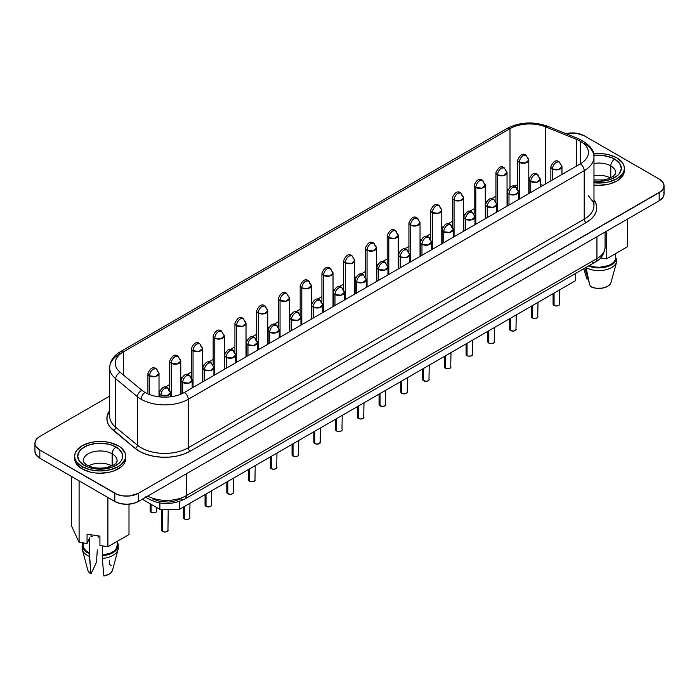<?xml version="1.0" encoding="UTF-8"?>
<svg xmlns="http://www.w3.org/2000/svg" width="699" height="699" viewBox="0 0 699 699"><rect width="100%" height="100%" fill="white"/><g stroke="black" fill="none" stroke-linecap="round" stroke-linejoin="round"><path stroke-width="1.05" d="M111.814 465.875A16.933 9.777 0 0 0 88.546 465.875A16.933 9.777 180 0 1 111.814 465.875M83.391 459.426A16.933 9.777 180 0 1 94.767 451.475A16.933 9.777 180 0 1 112.155 453.826A16.933 9.777 180 0 1 117.109 460.737C115.947 461.786 118.926 464.407 105.208 467.788C97.93 468.671 91.884 467.78 87.052 465.115C84.02 462.878 82.753 461.419 83.242 460.737A16.933 9.777 180 0 1 93.692 451.703A16.933 9.777 180 0 1 112.155 453.826L112.155 465.717L112.155 453.826A5.557 3.207 -60 0 1 116.078 447.028A22.49 12.984 0 0 0 84.273 447.028A22.49 12.984 0 0 0 84.273 465.385A5.557 3.207 -60 0 1 87.052 465.115A5.557 3.207 120 0 0 84.273 465.385L87.681 467.002L95.789 468.942L104.562 468.942L112.67 467.002L118.874 463.42L120.953 461.174L122.238 458.736L122.238 453.677L118.874 448.994L112.67 445.412L108.782 444.214L100.175 443.218L95.789 443.472L87.681 445.412L81.477 448.994L79.398 451.239L77.685 456.202L79.398 461.174L84.273 465.385A22.49 12.984 0 0 0 116.078 465.385A22.49 12.984 0 0 0 116.078 447.028A5.557 3.207 120 0 0 112.155 453.826A16.933 9.777 180 0 1 116.96 462.056M82.115 466.635A25.54 14.749 180 0 1 74.636 456.202A25.54 14.749 180 0 1 90.398 442.581A25.54 14.749 180 0 1 118.236 445.779L121.416 448.015L125.226 453.328L125.715 456.202L125.226 459.086L121.416 464.398L118.236 466.635L109.953 469.833L100.175 470.951L90.398 469.833L82.115 466.635L76.575 461.847L75.125 459.086L74.636 456.202L75.125 453.328L76.575 450.567L82.115 445.779L90.398 442.581L95.195 441.742L105.156 441.742L109.953 442.581L118.236 445.779A25.54 14.749 180 0 1 125.715 456.202A25.54 14.749 180 0 1 109.953 469.833A25.54 14.749 180 0 1 82.115 466.635L82.115 468.898L82.115 466.635M74.636 456.202L74.636 458.474A25.54 14.749 0 0 0 82.115 468.898L90.398 472.096L95.195 472.935L100.175 473.223L109.953 472.096L114.365 470.733L121.416 466.67L123.775 464.119L125.226 461.349L125.715 458.474A25.54 14.749 0 0 0 125.645 457.338M610.454 177.983A16.933 9.777 0 0 0 593.975 175.72A16.933 9.777 180 0 1 610.454 177.983M593.975 179.923L603.56 179.94L608.855 178.638L613.451 176.218L615.758 172.845A16.933 9.777 180 0 0 610.795 165.934A5.557 3.207 -60 0 1 614.727 159.136L619.602 163.348L621.315 168.319L619.602 173.282L617.523 175.528L611.319 179.11L607.431 180.307L598.825 181.303L593.975 180.997A22.49 12.984 0 0 0 618.545 174.558A22.49 12.984 0 0 0 614.727 159.136A5.557 3.207 120 0 0 610.795 165.934A16.933 9.777 180 0 0 593.975 163.479A16.933 9.777 180 0 1 610.795 165.934L610.795 177.826L610.795 165.934A16.933 9.777 180 0 1 615.609 174.165M593.844 182.78L603.805 182.78L608.602 181.941L616.885 178.743L622.425 173.955L623.875 171.194L624.364 168.319L623.875 165.436L622.425 162.675L616.885 157.887A25.54 14.749 180 0 0 593.626 153.876L603.805 153.85L608.602 154.689L616.885 157.887A25.54 14.749 180 0 1 624.364 168.319A25.54 14.749 180 0 1 593.975 182.797M593.975 185.06A25.54 14.749 0 0 0 624.364 170.582A25.54 14.749 0 0 0 624.286 169.446M153.457 369.046C151.071 370.688 149.761 372.96 149.534 375.844L155.58 376.543L159.014 373.581A5.557 3.207 180 0 1 155.58 376.543A5.557 3.207 180 0 1 149.534 375.844L149.534 394.542L149.534 375.844A5.557 3.207 180 0 1 147.908 373.581A5.557 3.207 0 0 0 149.534 375.844A5.557 3.207 -60 0 1 153.457 369.046A5.557 3.207 -60 0 1 156.235 368.766L153.457 369.046M175.213 356.49C172.828 358.133 171.517 360.396 171.281 363.288L177.336 363.978L180.761 361.025A5.557 3.207 180 0 1 177.336 363.978A5.557 3.207 180 0 1 171.281 363.288L171.281 396.7L171.281 363.288A5.557 3.207 180 0 1 169.656 361.016A5.557 3.207 0 0 0 171.281 363.288A5.557 3.207 -60 0 1 175.213 356.49A5.557 3.207 -60 0 1 177.983 356.21L175.213 356.49M196.961 343.925C194.575 345.577 193.265 347.84 193.038 350.732L199.084 351.422L202.518 348.46A5.557 3.207 180 0 1 199.084 351.422A5.557 3.207 180 0 1 193.038 350.732L193.038 387.456L193.038 350.732A5.557 3.207 180 0 1 191.412 348.46A5.557 3.207 0 0 0 193.038 350.732A5.557 3.207 -60 0 1 196.961 343.925A5.557 3.207 -60 0 1 199.739 343.655L196.961 343.925M218.717 331.37C216.332 333.012 215.021 335.284 214.785 338.167L220.84 338.866L224.265 335.904A5.557 3.207 180 0 1 220.84 338.866A5.557 3.207 180 0 1 214.785 338.167L214.785 374.891L214.785 338.167A5.557 3.207 180 0 1 213.16 335.904A5.557 3.207 0 0 0 214.785 338.167A5.557 3.207 -60 0 1 218.717 331.37A5.557 3.207 -60 0 1 221.487 331.099L218.717 331.37M240.465 318.814C238.079 320.457 236.769 322.728 236.542 325.612L242.588 326.311L246.022 323.349A5.557 3.207 180 0 1 242.588 326.311A5.557 3.207 180 0 1 236.542 325.612L236.542 362.335L236.542 325.612A5.557 3.207 180 0 1 234.916 323.349A5.557 3.207 0 0 0 236.542 325.612A5.557 3.207 -60 0 1 240.465 318.814A5.557 3.207 -60 0 1 243.243 318.534L240.465 318.814M262.221 306.249C259.836 307.901 258.525 310.164 258.289 313.056L264.344 313.746L267.769 310.784A5.557 3.207 180 0 1 264.344 313.746A5.557 3.207 180 0 1 258.289 313.056L258.289 349.78L258.289 313.056A5.557 3.207 180 0 1 256.664 310.784A5.557 3.207 0 0 0 258.289 313.056A5.557 3.207 -60 0 1 262.221 306.249A5.557 3.207 -60 0 1 264.991 305.979L262.221 306.249M283.969 293.694C281.583 295.336 280.273 297.608 280.046 300.491L286.092 301.19L289.526 298.228A5.557 3.207 180 0 1 286.092 301.19A5.557 3.207 180 0 1 280.046 300.491L280.046 337.215L280.046 300.491A5.557 3.207 180 0 1 278.42 298.228A5.557 3.207 0 0 0 280.046 300.491A5.557 3.207 -60 0 1 283.969 293.694A5.557 3.207 -60 0 1 286.747 293.423L283.969 293.694M305.725 281.138C303.34 282.78 302.029 285.052 301.793 287.936L307.848 288.635L311.273 285.673A5.557 3.207 180 0 1 307.848 288.635A5.557 3.207 180 0 1 301.793 287.936L301.793 324.659L301.793 287.936A5.557 3.207 180 0 1 300.168 285.673A5.557 3.207 0 0 0 301.793 287.936A5.557 3.207 -60 0 1 305.725 281.138A5.557 3.207 -60 0 1 308.495 280.858L305.725 281.138M523.245 155.554C520.86 157.196 519.549 159.468 519.313 162.351L525.368 163.05L528.794 160.088A5.557 3.207 180 0 1 525.368 163.05A5.557 3.207 180 0 1 519.313 162.351L519.313 199.075L519.313 162.351A5.557 3.207 180 0 1 517.688 160.088A5.557 3.207 0 0 0 519.313 162.351A5.557 3.207 -60 0 1 523.245 155.554A5.557 3.207 -60 0 1 526.015 155.274L523.245 155.554M501.489 168.109C499.103 169.752 497.793 172.024 497.566 174.907L503.612 175.606L507.046 172.644A5.557 3.207 180 0 1 503.612 175.606A5.557 3.207 180 0 1 497.566 174.907L497.566 211.631L497.566 174.907A5.557 3.207 180 0 1 495.941 172.644A5.557 3.207 0 0 0 497.566 174.907A5.557 3.207 -60 0 1 501.489 168.109A5.557 3.207 -60 0 1 504.267 167.839L501.489 168.109M479.741 180.665C477.356 182.317 476.045 184.58 475.809 187.472L481.864 188.162L485.289 185.2A5.557 3.207 180 0 1 481.864 188.162A5.557 3.207 180 0 1 475.809 187.472L475.809 224.196L475.809 187.472A5.557 3.207 180 0 1 474.184 185.2A5.557 3.207 0 0 0 475.809 187.472A5.557 3.207 -60 0 1 479.741 180.665A5.557 3.207 -60 0 1 482.511 180.394L479.741 180.665M457.985 193.23C455.599 194.872 454.289 197.144 454.062 200.028L460.108 200.727L463.542 197.765A5.557 3.207 180 0 1 460.108 200.727A5.557 3.207 180 0 1 454.062 200.028L454.062 236.751L454.062 200.028A5.557 3.207 180 0 1 452.436 197.765A5.557 3.207 0 0 0 454.062 200.028A5.557 3.207 -60 0 1 457.985 193.23A5.557 3.207 -60 0 1 460.763 192.95L457.985 193.23M436.237 205.786C433.852 207.428 432.541 209.7 432.305 212.583L438.36 213.282L441.785 210.32A5.557 3.207 180 0 1 438.36 213.282A5.557 3.207 180 0 1 432.305 212.583L432.305 249.307L432.305 212.583A5.557 3.207 180 0 1 430.68 210.32A5.557 3.207 0 0 0 432.305 212.583A5.557 3.207 -60 0 1 436.237 205.786A5.557 3.207 -60 0 1 439.007 205.515L436.237 205.786M414.481 218.341C412.095 219.993 410.785 222.256 410.558 225.148L416.604 225.838L420.038 222.876A5.557 3.207 180 0 1 416.604 225.838A5.557 3.207 180 0 1 410.558 225.148L410.558 261.872L410.558 225.148A5.557 3.207 180 0 1 408.932 222.876A5.557 3.207 0 0 0 410.558 225.148A5.557 3.207 -60 0 1 414.481 218.341A5.557 3.207 -60 0 1 417.259 218.071L414.481 218.341M392.733 230.906C390.348 232.549 389.037 234.812 388.801 237.704L394.856 238.403L398.281 235.441A5.557 3.207 180 0 1 394.856 238.403A5.557 3.207 180 0 1 388.801 237.704L388.801 274.427L388.801 237.704A5.557 3.207 180 0 1 387.176 235.441A5.557 3.207 0 0 0 388.801 237.704A5.557 3.207 -60 0 1 392.733 230.906A5.557 3.207 -60 0 1 395.503 230.626L392.733 230.906M370.977 243.462C368.591 245.104 367.281 247.376 367.054 250.259L373.1 250.958L376.534 247.996A5.557 3.207 180 0 1 373.1 250.958A5.557 3.207 180 0 1 367.054 250.259L367.054 286.983L367.054 250.259A5.557 3.207 180 0 1 365.428 247.996A5.557 3.207 0 0 0 367.054 250.259A5.557 3.207 -60 0 1 370.977 243.462A5.557 3.207 -60 0 1 373.755 243.182L370.977 243.462M349.229 256.017C346.844 257.669 345.533 259.932 345.297 262.824L351.352 263.514L354.777 260.552A5.557 3.207 180 0 1 351.352 263.514A5.557 3.207 180 0 1 345.297 262.824L345.297 299.539L345.297 262.824A5.557 3.207 180 0 1 343.672 260.552A5.557 3.207 0 0 0 345.297 262.824A5.557 3.207 -60 0 1 349.229 256.017A5.557 3.207 -60 0 1 351.999 255.747L349.229 256.017M157.38 371.309A5.557 3.207 180 0 1 159.014 373.581L156.235 368.766A5.557 3.207 -60 0 1 157.38 371.309M179.136 358.753A5.557 3.207 180 0 1 180.761 361.016L177.983 356.21A5.557 3.207 -60 0 1 177.992 356.21C174.933 353.816 172.155 355.424 169.656 361.016L169.656 389.893M200.884 346.197A5.557 3.207 180 0 1 202.518 348.46L199.739 343.655C196.681 341.261 193.911 342.859 191.412 348.46L191.412 377.338M222.64 333.633A5.557 3.207 180 0 1 224.265 335.904L221.487 331.099A5.557 3.207 -60 0 1 221.496 331.099C218.438 328.705 215.659 330.304 213.16 335.904L213.16 364.782M244.388 321.077A5.557 3.207 180 0 1 246.022 323.349L243.243 318.534C240.185 316.14 237.415 317.748 234.916 323.349L234.916 352.226M266.144 308.521A5.557 3.207 180 0 1 267.769 310.784L264.991 305.979A5.557 3.207 -60 0 1 266.144 308.521M287.892 295.965A5.557 3.207 180 0 1 289.526 298.228L286.747 293.423C283.689 291.029 280.919 292.628 278.42 298.228L278.42 327.106M309.648 283.401A5.557 3.207 180 0 1 311.273 285.673L308.495 280.858A5.557 3.207 -60 0 1 309.648 283.401M527.168 157.817A5.557 3.207 180 0 1 528.794 160.088L526.015 155.274A5.557 3.207 -60 0 1 526.015 155.283C522.966 152.88 520.187 154.488 517.688 160.088L517.688 188.966M505.412 170.381A5.557 3.207 180 0 1 507.046 172.644L504.267 167.839C501.209 165.445 498.439 167.044 495.941 172.644L495.941 201.522M483.664 182.937A5.557 3.207 180 0 1 485.289 185.2L482.511 180.394A5.557 3.207 -60 0 1 483.664 182.937M461.908 195.493A5.557 3.207 180 0 1 463.542 197.765L460.763 192.95C457.705 190.556 454.935 192.164 452.436 197.765L452.436 226.642M440.16 208.049A5.557 3.207 180 0 1 441.785 210.32L439.007 205.515A5.557 3.207 -60 0 1 440.16 208.049M418.404 220.613A5.557 3.207 180 0 1 420.038 222.876L417.259 218.071A5.557 3.207 -60 0 1 418.404 220.613M396.656 233.169A5.557 3.207 180 0 1 398.281 235.441L395.503 230.626A5.557 3.207 -60 0 1 396.656 233.169M374.9 245.725A5.557 3.207 180 0 1 376.534 247.996L373.755 243.182A5.557 3.207 -60 0 1 374.9 245.725M353.152 258.289A5.557 3.207 180 0 1 354.777 260.552L351.999 255.747C348.95 253.353 346.171 254.952 343.672 260.552L343.672 289.43M150.128 503.752L150.128 510.952A3.329 1.922 0 0 0 151.098 512.315L151.098 504.32L151.098 512.315A3.329 1.922 0 0 0 154.732 512.725A3.329 1.922 0 0 0 156.786 510.952L155.816 512.315L153.457 512.874L151.098 512.315L150.128 510.952L150.381 510.218M164.885 388.198C162.5 389.85 161.189 392.113 160.953 395.005L167.009 395.695L170.434 392.733A5.557 3.207 180 0 1 167.009 395.695A5.557 3.207 180 0 1 160.953 395.005L160.953 397.006L160.953 395.005A5.557 3.207 180 0 1 159.328 392.733A5.557 3.207 0 0 0 160.953 395.005A5.557 3.207 -60 0 1 164.885 388.198A5.557 3.207 -60 0 1 167.655 387.928L164.885 388.198M186.633 375.643C184.248 377.285 182.946 379.557 182.71 382.44L188.756 383.139L192.19 380.177A5.557 3.207 180 0 1 188.756 383.139A5.557 3.207 180 0 1 182.71 382.44L182.71 393.336L182.71 382.44A5.557 3.207 180 0 1 181.085 380.177A5.557 3.207 0 0 0 182.71 382.44A5.557 3.207 -60 0 1 186.633 375.643A5.557 3.207 -60 0 1 189.412 375.363L186.633 375.643M208.389 363.087C206.004 364.729 204.693 366.992 204.458 369.885L210.513 370.575L213.938 367.613A5.557 3.207 180 0 1 210.513 370.575A5.557 3.207 180 0 1 204.458 369.885L204.458 380.859L204.458 369.885A5.557 3.207 180 0 1 202.832 367.613A5.557 3.207 0 0 0 204.458 369.885A5.557 3.207 -60 0 1 208.389 363.087A5.557 3.207 -60 0 1 211.159 362.807L208.389 363.087M230.137 350.522C227.752 352.174 226.45 354.437 226.214 357.329L232.26 358.019L235.694 355.057A5.557 3.207 180 0 1 232.26 358.019A5.557 3.207 180 0 1 226.214 357.329L226.214 368.294L226.214 357.329A5.557 3.207 180 0 1 224.589 355.057A5.557 3.207 0 0 0 226.214 357.329A5.557 3.207 -60 0 1 230.137 350.522A5.557 3.207 -60 0 1 232.916 350.251L230.137 350.522M251.893 337.966C249.508 339.609 248.197 341.881 247.962 344.764L254.017 345.463L257.442 342.501A5.557 3.207 180 0 1 254.017 345.463A5.557 3.207 180 0 1 247.962 344.764L247.962 355.739L247.962 344.764A5.557 3.207 180 0 1 246.336 342.501A5.557 3.207 0 0 0 247.962 344.764A5.557 3.207 -60 0 1 251.893 337.966A5.557 3.207 -60 0 1 254.663 337.696L251.893 337.966M273.641 325.411C271.256 327.053 269.945 329.316 269.718 332.208L275.764 332.907L279.198 329.945A5.557 3.207 180 0 1 275.764 332.907A5.557 3.207 180 0 1 269.718 332.208L269.718 343.183L269.718 332.208A5.557 3.207 180 0 1 268.093 329.945A5.557 3.207 0 0 0 269.718 332.208A5.557 3.207 -60 0 1 273.641 325.411A5.557 3.207 -60 0 1 276.42 325.131L273.641 325.411M295.397 312.846C293.012 314.498 291.701 316.761 291.466 319.653L297.521 320.343L300.946 317.381A5.557 3.207 180 0 1 297.521 320.343A5.557 3.207 180 0 1 291.466 319.653L291.466 330.618L291.466 319.653A5.557 3.207 180 0 1 289.84 317.381A5.557 3.207 0 0 0 291.466 319.653A5.557 3.207 -60 0 1 295.397 312.846A5.557 3.207 -60 0 1 298.167 312.575L295.397 312.846M317.145 300.29C314.76 301.933 313.449 304.205 313.222 307.088L319.268 307.787L322.702 304.825A5.557 3.207 180 0 1 319.268 307.787A5.557 3.207 180 0 1 313.222 307.088L313.222 318.062L313.222 307.088A5.557 3.207 180 0 1 311.597 304.825A5.557 3.207 0 0 0 313.222 307.088A5.557 3.207 -60 0 1 317.145 300.29A5.557 3.207 -60 0 1 319.924 300.02L317.145 300.29M338.901 287.735C336.516 289.377 335.205 291.649 334.97 294.532L341.025 295.231L344.45 292.269A5.557 3.207 180 0 1 341.025 295.231A5.557 3.207 180 0 1 334.97 294.532L334.97 305.507L334.97 294.532A5.557 3.207 180 0 1 333.344 292.269A5.557 3.207 0 0 0 334.97 294.532A5.557 3.207 -60 0 1 338.901 287.735A5.557 3.207 -60 0 1 341.671 287.455L338.901 287.735M556.421 162.151C554.036 163.793 552.726 166.065 552.49 168.948L558.545 169.647L561.97 166.685A5.557 3.207 180 0 1 558.545 169.647A5.557 3.207 180 0 1 552.49 168.948L552.49 179.923L552.49 168.948A5.557 3.207 180 0 1 550.864 166.685A5.557 3.207 0 0 0 552.49 168.948A5.557 3.207 -60 0 1 556.421 162.151A5.557 3.207 -60 0 1 559.191 161.871L556.421 162.151M534.665 174.706C532.28 176.349 530.969 178.621 530.742 181.504L536.788 182.203L540.222 179.241A5.557 3.207 180 0 1 536.788 182.203A5.557 3.207 180 0 1 530.742 181.504L530.742 192.478L530.742 181.504A5.557 3.207 180 0 1 529.117 179.241A5.557 3.207 0 0 0 530.742 181.504A5.557 3.207 -60 0 1 534.665 174.706A5.557 3.207 -60 0 1 537.444 174.435L534.665 174.706M512.917 187.262C510.532 188.913 509.221 191.177 508.986 194.069L515.041 194.759L518.466 191.797A5.557 3.207 180 0 1 515.041 194.759A5.557 3.207 180 0 1 508.986 194.069L508.986 205.034L508.986 194.069A5.557 3.207 180 0 1 507.36 191.797A5.557 3.207 0 0 0 508.986 194.069A5.557 3.207 -60 0 1 512.917 187.262A5.557 3.207 -60 0 1 515.687 186.991L512.917 187.262M491.161 199.827C488.776 201.469 487.465 203.741 487.238 206.624L493.284 207.323L496.718 204.361A5.557 3.207 180 0 1 493.284 207.323A5.557 3.207 180 0 1 487.238 206.624L487.238 217.599L487.238 206.624A5.557 3.207 180 0 1 485.613 204.361A5.557 3.207 0 0 0 487.238 206.624A5.557 3.207 -60 0 1 491.161 199.827A5.557 3.207 -60 0 1 493.94 199.547L491.161 199.827M469.413 212.382C467.028 214.025 465.717 216.297 465.482 219.18L471.537 219.879L474.962 216.917A5.557 3.207 180 0 1 471.537 219.879A5.557 3.207 180 0 1 465.482 219.18L465.482 230.154L465.482 219.18A5.557 3.207 180 0 1 463.856 216.917A5.557 3.207 0 0 0 465.482 219.18A5.557 3.207 -60 0 1 469.413 212.382A5.557 3.207 -60 0 1 472.183 212.112L469.413 212.382M447.657 224.938C445.272 226.59 443.961 228.853 443.734 231.745L449.78 232.435L453.214 229.473A5.557 3.207 180 0 1 449.78 232.435A5.557 3.207 180 0 1 443.734 231.745L443.734 242.71L443.734 231.745A5.557 3.207 180 0 1 442.109 229.473A5.557 3.207 0 0 0 443.734 231.745A5.557 3.207 -60 0 1 447.657 224.938A5.557 3.207 -60 0 1 450.436 224.667L447.657 224.938M425.909 237.503C423.524 239.145 422.213 241.408 421.978 244.301L428.033 244.991L431.458 242.037A5.557 3.207 180 0 1 428.033 244.991A5.557 3.207 180 0 1 421.978 244.301L421.978 255.275L421.978 244.301A5.557 3.207 180 0 1 420.352 242.037A5.557 3.207 0 0 0 421.978 244.301A5.557 3.207 -60 0 1 425.909 237.503A5.557 3.207 -60 0 1 428.679 237.223L425.909 237.503M404.153 250.059C401.768 251.701 400.457 253.973 400.23 256.856L406.276 257.555L409.71 254.593A5.557 3.207 180 0 1 406.276 257.555A5.557 3.207 180 0 1 400.23 256.856L400.23 267.831L400.23 256.856A5.557 3.207 180 0 1 398.605 254.593A5.557 3.207 0 0 0 400.23 256.856A5.557 3.207 -60 0 1 404.153 250.059A5.557 3.207 -60 0 1 406.932 249.779L404.153 250.059M382.405 262.614C380.02 264.266 378.709 266.529 378.474 269.421L384.529 270.111L387.954 267.149A5.557 3.207 180 0 1 384.529 270.111A5.557 3.207 180 0 1 378.474 269.421L378.474 280.386L378.474 269.421A5.557 3.207 180 0 1 376.848 267.149A5.557 3.207 0 0 0 378.474 269.421A5.557 3.207 -60 0 1 382.405 262.614A5.557 3.207 -60 0 1 385.175 262.343L382.405 262.614M168.809 390.47A5.557 3.207 180 0 1 170.434 392.733L167.655 387.928A5.557 3.207 -60 0 1 168.809 390.47M190.565 377.906A5.557 3.207 180 0 1 192.19 380.177L189.412 375.363A5.557 3.207 -60 0 1 190.565 377.906M212.313 365.35A5.557 3.207 180 0 1 213.938 367.613L211.159 362.807A5.557 3.207 -60 0 1 211.168 362.807M234.069 352.794A5.557 3.207 180 0 1 235.694 355.057L232.916 350.251A5.557 3.207 -60 0 1 234.069 352.794M255.817 340.23A5.557 3.207 180 0 1 257.442 342.501L254.663 337.696A5.557 3.207 -60 0 1 255.817 340.23M277.573 327.674A5.557 3.207 180 0 1 279.198 329.945L276.42 325.131A5.557 3.207 -60 0 1 277.573 327.674M299.321 315.118A5.557 3.207 180 0 1 300.946 317.381L298.167 312.575A5.557 3.207 -60 0 1 299.321 315.118M321.077 302.562A5.557 3.207 180 0 1 322.702 304.825L319.924 300.02A5.557 3.207 -60 0 1 321.077 302.562M342.825 289.998A5.557 3.207 180 0 1 344.45 292.269L341.671 287.455A5.557 3.207 -60 0 1 341.68 287.455C338.622 285.061 335.843 286.669 333.344 292.269L333.344 306.442M560.345 164.414A5.557 3.207 180 0 1 561.97 166.685L559.191 161.871A5.557 3.207 -60 0 1 559.2 161.871C556.142 159.477 553.363 161.085 550.864 166.685L550.864 180.858M538.597 176.978A5.557 3.207 180 0 1 540.222 179.241L537.444 174.435A5.557 3.207 -60 0 1 538.597 176.978M516.841 189.534A5.557 3.207 180 0 1 518.466 191.797L515.687 186.991A5.557 3.207 -60 0 1 516.841 189.534M495.093 202.09A5.557 3.207 180 0 1 496.718 204.361L493.94 199.547C490.881 197.153 488.112 198.761 485.613 204.361L485.613 218.534M473.337 214.645A5.557 3.207 180 0 1 474.962 216.917L472.183 212.112A5.557 3.207 -60 0 1 473.337 214.645M451.589 227.21A5.557 3.207 180 0 1 453.214 229.473L450.436 224.667A5.557 3.207 -60 0 1 451.589 227.21M429.833 239.766A5.557 3.207 180 0 1 431.458 242.037L428.679 237.223A5.557 3.207 -60 0 1 429.833 239.766M408.085 252.322A5.557 3.207 180 0 1 409.71 254.593L406.932 249.779A5.557 3.207 -60 0 1 408.085 252.322M386.329 264.886A5.557 3.207 180 0 1 387.954 267.149L385.175 262.343A5.557 3.207 -60 0 1 385.184 262.343C382.126 259.949 379.347 261.548 376.848 267.149L376.848 281.33M161.548 509.388L161.548 530.104A3.329 1.922 0 0 0 162.526 531.467L162.526 509.388L162.526 531.467A3.329 1.922 0 0 0 166.161 531.887A3.329 1.922 0 0 0 168.214 530.104L166.161 531.887L163.61 531.887L161.801 530.847L161.801 529.37M183.304 507.142L183.304 517.548A3.329 1.922 0 0 0 184.283 518.911L184.283 506.574L184.283 518.911A3.329 1.922 0 0 0 187.909 519.322A3.329 1.922 0 0 0 189.971 517.548L188.992 518.911L186.633 519.471L184.283 518.911L183.557 518.282L183.557 516.814M205.052 494.577L205.052 504.993A3.329 1.922 0 0 0 206.03 506.347L206.03 494.018L206.03 506.347A3.329 1.922 0 0 0 209.665 506.766A3.329 1.922 0 0 0 211.718 504.993L210.74 506.347L208.389 506.915L205.305 505.726L205.305 504.259M226.808 482.022L226.808 492.428A3.329 1.922 0 0 0 227.787 493.791L227.787 481.462L227.787 493.791A3.329 1.922 0 0 0 231.413 494.21A3.329 1.922 0 0 0 233.475 492.428L232.496 493.791L230.137 494.359L227.061 493.171L227.061 491.694M248.556 469.466L248.556 479.872A3.329 1.922 0 0 0 249.534 481.235L249.534 468.898L249.534 481.235A3.329 1.922 0 0 0 253.169 481.655A3.329 1.922 0 0 0 255.222 479.872L253.169 481.655L250.618 481.655L248.809 480.606L248.809 479.138M270.312 456.91L270.312 467.316A3.329 1.922 0 0 0 271.291 468.68L271.291 456.342L271.291 468.68A3.329 1.922 0 0 0 274.917 469.09A3.329 1.922 0 0 0 276.979 467.316L276 468.68L273.641 469.239L271.291 468.68L270.565 468.05L270.565 466.583M292.06 444.346L292.06 454.761A3.329 1.922 0 0 0 293.038 456.115L293.038 443.786L293.038 456.115A3.329 1.922 0 0 0 296.673 456.534A3.329 1.922 0 0 0 298.726 454.761L297.748 456.115L295.397 456.683L292.313 455.495L292.313 454.018M313.816 431.79L313.816 442.196A3.329 1.922 0 0 0 314.795 443.559L314.795 431.231L314.795 443.559A3.329 1.922 0 0 0 318.421 443.979A3.329 1.922 0 0 0 320.483 442.196L318.421 443.979L315.869 443.979L314.069 442.939L314.069 441.462M335.564 419.234L335.564 429.64A3.329 1.922 0 0 0 336.542 431.003L336.542 418.666L336.542 431.003A3.329 1.922 0 0 0 340.177 431.414A3.329 1.922 0 0 0 342.23 429.64L341.252 431.003L338.901 431.563L336.542 431.003L335.817 430.374L335.817 428.906M553.084 293.65L553.084 304.056A3.329 1.922 0 0 0 554.062 305.419L554.062 293.082L554.062 305.419A3.329 1.922 0 0 0 557.697 305.83A3.329 1.922 0 0 0 559.75 304.056L558.772 305.419L556.421 305.979L554.062 305.419L553.337 304.79L553.337 303.322M531.336 306.206L531.336 316.612A3.329 1.922 0 0 0 532.315 317.975L532.315 305.646L532.315 317.975A3.329 1.922 0 0 0 535.941 318.394A3.329 1.922 0 0 0 537.994 316.612L537.024 317.975L533.389 318.394L531.59 317.355L531.59 315.878M509.58 318.761L509.58 329.177A3.329 1.922 0 0 0 510.558 330.531L510.558 318.202L510.558 330.531A3.329 1.922 0 0 0 514.193 330.95A3.329 1.922 0 0 0 516.246 329.177L515.268 330.531L512.917 331.099L509.833 329.911L509.833 328.434M487.832 331.326L487.832 341.732A3.329 1.922 0 0 0 488.811 343.095L488.811 330.758L488.811 343.095A3.329 1.922 0 0 0 492.437 343.506A3.329 1.922 0 0 0 494.49 341.732L493.52 343.095L491.161 343.655L488.811 343.095L488.085 342.466L488.085 340.998M466.076 343.882L466.076 354.288A3.329 1.922 0 0 0 467.054 355.651L467.054 343.314L467.054 355.651A3.329 1.922 0 0 0 470.689 356.071A3.329 1.922 0 0 0 472.742 354.288L470.689 356.071L468.138 356.071L466.329 355.022L466.329 353.554M444.328 356.438L444.328 366.844A3.329 1.922 0 0 0 445.307 368.207L445.307 355.878L445.307 368.207A3.329 1.922 0 0 0 448.933 368.626A3.329 1.922 0 0 0 450.986 366.844L450.016 368.207L447.657 368.775L444.581 367.587L444.581 366.11M422.572 369.002L422.572 379.408A3.329 1.922 0 0 0 423.55 380.763L423.55 368.434L423.55 380.763A3.329 1.922 0 0 0 427.185 381.182A3.329 1.922 0 0 0 429.238 379.408L428.26 380.763L425.909 381.331L422.825 380.142L422.825 378.675M400.824 381.558L400.824 391.964A3.329 1.922 0 0 0 401.803 393.327L401.803 380.99L401.803 393.327A3.329 1.922 0 0 0 405.429 393.738A3.329 1.922 0 0 0 407.482 391.964L406.512 393.327L404.153 393.887L401.803 393.327L401.077 392.698L401.077 391.23M379.068 394.114L379.068 404.52A3.329 1.922 0 0 0 380.046 405.883L380.046 393.554L380.046 405.883A3.329 1.922 0 0 0 383.681 406.302A3.329 1.922 0 0 0 385.734 404.52L384.756 405.883L382.405 406.451L379.321 405.263L379.321 403.786M327.473 268.582C325.087 270.225 323.777 272.488 323.55 275.38L329.596 276.07L333.03 273.108A5.557 3.207 180 0 1 329.596 276.07A5.557 3.207 180 0 1 323.55 275.38L323.55 312.103L323.55 275.38A5.557 3.207 180 0 1 321.924 273.108A5.557 3.207 0 0 0 323.55 275.38A5.557 3.207 -60 0 1 327.473 268.582A5.557 3.207 -60 0 1 330.251 268.302L327.473 268.582M331.396 270.845A5.557 3.207 180 0 1 333.03 273.108L330.251 268.302A5.557 3.207 -60 0 1 331.396 270.845M360.649 275.179C358.264 276.821 356.953 279.084 356.726 281.977L362.772 282.667L366.206 279.705A5.557 3.207 180 0 1 362.772 282.667A5.557 3.207 180 0 1 356.726 281.977L356.726 292.942L356.726 281.977A5.557 3.207 180 0 1 355.101 279.705A5.557 3.207 0 0 0 356.726 281.977A5.557 3.207 -60 0 1 360.649 275.179A5.557 3.207 -60 0 1 363.428 274.899L360.649 275.179M364.581 277.442A5.557 3.207 180 0 1 366.206 279.705L363.428 274.899C360.378 272.505 357.6 274.113 355.101 279.705L355.101 293.886M357.32 406.669L357.32 417.085A3.329 1.922 0 0 0 358.299 418.439L358.299 406.11L358.299 418.439A3.329 1.922 0 0 0 361.925 418.858A3.329 1.922 0 0 0 363.987 417.085L363.008 418.439L360.649 419.007L357.573 417.819L357.573 416.342M109.682 367.674A33.316 19.231 0 0 0 115.702 378.771L137.432 396.691A5.557 3.713 -50.5 0 1 141.984 390.322A5.557 3.713 129.5 0 0 137.432 396.691A33.316 19.231 0 0 0 141.172 399.26A5.557 3.207 -60 0 1 145.095 392.462A27.768 16.033 180 0 1 141.984 390.322L120.254 372.401A5.557 3.713 129.5 0 0 115.702 378.771A33.316 19.231 180 0 1 109.673 367.744L109.673 416.255A33.316 19.231 0 0 0 115.702 427.29A2.779 1.861 -50.5 0 1 113.43 430.47A36.095 20.839 180 0 1 109.673 410.505L107.034 416.7L107.034 420.335L108.127 423.917L110.285 427.325L135.16 448.391L140.342 451.799L146.676 454.481L153.876 456.316L161.583 457.198L169.438 457.102L177.074 456.019L184.117 454.018L190.25 451.17L586.181 222.588L590.672 219.425L594.001 215.825L596.055 211.911L596.754 207.848L596.055 203.785L593.975 199.835A36.095 20.839 180 0 1 586.181 222.588A2.779 1.599 60 0 1 584.215 219.18A33.316 19.231 0 0 0 593.975 205.585L593.337 202.16L588.418 195.746M109.682 416.185A33.316 19.231 0 0 0 115.702 427.29L115.702 378.771L137.432 396.691L137.432 445.202L115.702 427.29L115.702 378.771A5.557 3.713 -50.5 0 1 120.254 372.401A27.768 16.033 180 0 1 123.365 351.877L509.99 128.66A5.557 3.207 -120 0 0 507.212 128.38A5.557 3.207 60 0 1 509.99 128.66A27.768 16.033 180 0 1 545.543 126.86L576.588 139.407A27.768 16.033 180 0 1 580.292 141.207A27.768 16.033 180 0 1 588.418 152.539A27.768 16.033 180 0 1 580.292 163.872L580.292 141.207A27.768 16.033 180 0 1 580.292 163.872A5.557 3.207 60 0 1 584.215 170.67A33.316 19.231 0 0 0 593.975 156.794M586.059 267.534L586.059 267.534A18.043 10.415 180 0 1 585.945 267.464A18.043 10.415 0 0 0 586.059 267.534L589.397 283.488L586.059 267.534A18.043 10.415 0 0 0 604.749 270.015A18.043 10.415 0 0 0 616.745 261.382A18.043 10.415 180 0 1 616.658 261.758A18.043 10.415 180 0 1 604.434 270.076A18.043 10.415 180 0 1 586.059 267.534M615.644 265.559L610.76 283.34A12.495 7.217 0 0 1 590.34 286.503L584.836 268.101L590.34 286.503L595.828 288.206L602.057 288.171L607.483 286.407L610.76 283.34L616.562 262.09M117.222 545.281L116.34 548.462L114.252 550.899L111.08 552.909L102.552 555.085L102.272 555.688L107.148 554.954L111.473 553.468L114.924 551.345L117.222 548.759L118.192 545.91L117.222 541.917A18.043 10.415 180 0 1 118.227 545.342A18.043 10.415 180 0 1 102.272 555.688L102.552 545.902L102.552 555.085A17.047 9.838 0 0 0 117.222 545.342L117.222 541.349M118.07 546.705A18.043 10.415 180 0 1 118.009 549.65A18.043 10.415 180 0 1 102.272 558.405L102.272 555.688L102.272 558.405A18.043 10.415 0 0 0 118.227 548.06L118.227 545.342M112.539 570.139L111.054 572.647L109.184 574.097L103.88 575.985L102.272 558.405L103.88 575.985A12.495 7.217 0 0 0 112.522 570.201L118.009 549.65M107.908 546.723L128.992 534.552L128.992 504.197L128.992 534.552L107.908 546.723L107.908 497.487L107.908 546.723L99.931 545.491L107.908 546.723M111.176 565.674L109.35 564.198L109.603 560.502M627.623 246.668L606.54 258.84L600.616 257.922L606.54 258.84L606.54 231.186L606.54 258.84L627.623 246.668L627.623 219.014L627.623 246.668M616.745 258.656A18.043 10.415 180 0 1 588.497 265.996L594.788 267.603L604.749 267.289L609.231 265.961L612.901 263.969L615.47 261.47L616.745 258.656L615.705 258.822L616.745 258.656L616.745 261.382L616.745 258.656M589.213 265.576L594.919 267.027L599.602 267.28L608.445 265.576L611.931 263.741L614.412 261.435L615.705 258.822L615.705 253.554L615.705 258.822A17.047 9.838 0 0 1 589.213 265.576M663.727 192.12L664.05 193.999L662.783 197.677L659.174 200.796L138.385 501.471L138.385 493.311L659.174 192.636A16.662 9.62 180 0 0 664.05 185.838A16.662 9.62 180 0 0 659.174 179.04L584.181 135.737A16.662 9.62 180 0 0 565.98 133.666L575.653 133.107L584.181 135.737L659.174 179.04L662.783 182.159L664.05 185.838L662.783 189.516L661.245 191.185L138.385 493.311L129.848 495.949L123.347 495.949L117.345 494.508L39.826 450.016L36.217 446.897L35.273 445.097L34.95 443.218L36.217 439.54L39.826 436.421L109.673 396.088L39.826 436.421A16.662 9.62 180 0 0 34.95 443.218L34.95 451.379A16.662 9.62 0 0 0 39.826 458.177L36.217 455.058L34.95 451.379M593.844 185.043L598.825 185.331L608.602 184.204L616.885 181.006L622.425 176.227L623.875 173.457L624.364 168.319M74.636 458.474L75.125 461.349L76.575 464.119L82.115 468.898A25.54 14.749 0 0 0 109.953 472.096A25.54 14.749 0 0 0 125.715 458.474L125.715 456.202M71.368 525.657L79.101 542.275L87.06 543.507L89.682 537.863L87.06 543.507L79.101 542.275L79.101 480.851L79.101 542.275L71.368 525.657L71.368 476.386L71.368 525.657M664.05 185.838L664.05 193.999A16.662 9.62 0 0 1 659.174 200.796L659.174 192.636L659.174 200.796L138.385 501.471L138.385 493.311A16.662 9.62 180 0 1 114.819 493.311L114.819 501.471L39.826 458.177L39.826 450.016L114.819 493.311L114.819 501.471A16.662 9.62 0 0 0 138.385 501.471L132.976 503.56L126.598 504.294L120.228 503.56L114.819 501.471L39.826 458.177L39.826 450.016A16.662 9.62 180 0 1 34.95 443.218M543.071 185.357L540.222 184.571A27.768 16.033 0 0 1 543.071 185.357M517.889 184.859L513.608 186.292A27.768 16.033 0 0 1 517.688 184.912M508.016 189.193L507.046 189.752L508.016 189.193M495.941 196.166L491.353 198.804L495.941 196.166M486.259 201.749L485.289 202.308L486.259 201.749M474.184 208.721L469.597 211.369L474.184 208.721M464.512 214.305L463.542 214.864L464.512 214.305M452.436 221.277L447.849 223.925L452.436 221.277M442.755 226.86L441.785 227.428L442.755 226.86M430.68 233.833L426.093 236.48L430.68 233.833M421.008 239.425L420.038 239.984L421.008 239.425M408.932 246.398L404.345 249.045L408.932 246.398M399.251 251.981L398.281 252.54L399.251 251.981M387.176 258.953L382.589 261.601L387.176 258.953M377.504 264.537L376.534 265.104L377.504 264.537M365.428 271.509L360.841 274.157L365.428 271.509M355.747 277.101L354.777 277.66L355.747 277.101M343.672 284.074L339.085 286.721L343.672 284.074M334 289.657L333.03 290.216L334 289.657M321.924 296.629L317.337 299.277L321.924 296.629M312.243 302.213L311.273 302.772L312.243 302.213M300.168 309.185L295.581 311.833L300.168 309.185M290.496 314.777L289.526 315.336L290.496 314.777M278.42 321.75L273.833 324.388L278.42 321.75M268.739 327.333L267.769 327.892L268.739 327.333M256.664 334.305L252.077 336.953L256.664 334.305M246.992 339.889L246.022 340.448L246.992 339.889M234.916 346.861L230.329 349.509L234.916 346.861M225.235 352.445L224.265 353.012L225.235 352.445M213.16 359.417L208.573 362.065L213.16 359.417M203.488 365.009L202.518 365.568L203.488 365.009M191.412 371.982L186.825 374.629L191.412 371.982M181.731 377.565L180.761 378.124L181.731 377.565M169.656 384.537L165.069 387.185L169.656 384.537M159.984 390.121L159.014 390.689L159.984 390.121M159.888 509.388L179.416 509.388L575.495 280.71L575.495 273.492L575.495 280.71L179.416 509.388L179.416 501.506L179.416 509.388L159.888 509.388L142.281 499.226L159.888 509.388L159.888 503.018L159.888 509.388M147.699 496.098A27.768 16.033 0 0 0 186.24 495.696A7.497 4.325 60 0 1 184.693 499.13A7.497 4.325 60 0 1 180.945 498.754L173.544 501.48L169.254 502.083L160.517 501.637L152.915 499.112M545.543 126.86A5.557 2.604 -68 0 1 547.64 126.248A5.557 2.604 112 0 0 545.543 126.86L545.543 183.933L545.543 126.86L576.588 139.407A5.557 2.604 -68 0 1 578.667 138.795A5.557 2.604 112 0 0 576.588 139.407A27.768 16.033 180 0 1 580.292 141.207L580.292 163.872L184.361 392.462A5.557 3.207 60 0 1 188.284 399.26L584.215 170.67A5.557 3.207 -120 0 0 580.292 163.872L184.361 392.462A27.768 16.033 180 0 1 145.095 392.462A5.557 3.207 120 0 0 141.172 399.26A33.316 19.231 0 0 0 188.284 399.26A5.557 3.207 -120 0 0 184.361 392.462A27.768 16.033 180 0 1 145.095 392.462A27.768 16.033 180 0 1 141.984 390.322L120.254 372.401A27.768 16.033 180 0 1 115.23 363.209A27.768 16.033 180 0 1 123.365 351.877A5.557 3.207 -120 0 0 120.586 351.597A5.557 3.207 60 0 1 123.365 351.877L123.365 374.97L123.365 351.877L509.99 128.66A27.768 16.033 180 0 1 545.543 126.86M119.433 354.14A5.557 3.207 60 0 1 120.586 351.597C113.71 355.52 110.066 360.894 109.673 367.744A33.316 19.231 180 0 1 119.433 354.14M584.215 219.18A33.316 19.231 0 0 0 593.975 205.585L593.975 157.074A33.316 19.231 180 0 1 584.215 170.67L584.215 219.18L188.284 447.771L188.284 399.26A33.316 19.231 180 0 1 141.172 399.26A33.316 19.231 180 0 1 137.432 396.691L137.432 445.202A33.316 19.231 0 0 0 188.284 447.771L188.284 399.26L584.215 170.67L584.215 219.18A2.779 1.599 -120 0 0 586.181 222.588L190.25 451.17A2.779 1.599 60 0 1 188.284 447.771L584.215 219.18M584.215 143.47A33.316 19.231 180 0 1 593.975 157.074C594.709 150.486 589.606 144.396 578.667 138.795L547.623 126.248C533.416 121.25 519.942 121.958 507.212 128.38L120.586 351.597M576.588 166.013L576.588 139.407L576.588 166.013M509.99 187.079L509.99 128.66L509.99 187.079M145.243 496.858C157.537 504.923 170.687 505.683 184.693 499.13A7.497 4.325 -120 0 0 186.24 495.696L596.937 258.586A27.768 16.033 0 0 0 605.072 247.245A27.768 16.033 180 0 1 596.937 258.586A7.497 4.325 60 0 1 595.382 262.011A7.497 4.325 -120 0 0 596.937 258.586L596.937 236.725L596.937 258.586L186.24 495.696L186.24 473.843L186.24 495.696A27.768 16.033 180 0 1 147.734 496.115M113.43 430.47A2.779 1.861 129.5 0 0 115.702 427.29L137.432 445.202A2.779 1.861 -50.5 0 1 135.16 448.391L113.43 430.47M137.432 445.202A33.316 19.231 0 0 0 188.284 447.771A2.779 1.599 -120 0 0 190.25 451.17A36.095 20.839 180 0 1 135.16 448.391A2.779 1.861 129.5 0 0 137.432 445.202M605.072 232.033L605.072 247.245C604.111 254.471 600.878 259.39 595.382 262.011A7.497 4.325 60 0 1 591.634 261.644M363.725 416.342L363.987 402.825M385.481 403.786L385.734 390.269M407.229 391.23L407.482 377.713M428.985 378.675L429.238 365.149M450.733 366.11L450.986 352.593M472.489 353.554L472.742 340.037M494.237 340.998L494.49 327.473M515.993 328.434L516.246 314.917M537.741 315.878L537.994 302.361M559.497 303.322L559.75 289.797M341.977 428.906L342.23 415.381M320.221 441.462L320.483 427.945M298.473 454.018L298.726 440.501M276.725 466.583L276.979 453.057M254.969 479.138L255.222 465.621M233.221 491.694L233.475 478.177M211.465 504.259L211.718 490.733M189.717 516.814L189.971 503.289M167.961 529.37L168.214 509.388M156.532 510.218L156.786 507.596M87.06 534.167L87.06 543.507L87.06 534.167L99.931 536.159L99.931 545.491L99.931 536.159L87.06 534.167M586.889 279.067L583.735 268.739L586.889 279.067L587.999 278.901M614.727 159.136L611.319 157.52L603.211 155.58L593.905 155.65A22.49 12.984 0 0 1 614.727 159.136M87.681 569.03L88.048 570.83L91.01 573.993L96.479 562.206L91.01 573.993L89.402 556.421A18.043 10.415 180 0 1 82.342 549.65A18.043 10.415 180 0 1 82.281 546.705M82.342 549.65L87.829 570.201A12.495 7.217 0 0 0 91.01 573.993L89.402 553.695A18.043 10.415 180 0 1 82.133 545.342A18.043 10.415 180 0 1 82.665 542.826M97.292 549.938L96.479 562.206L97.292 549.938M98.078 535.871L98.078 537.714L98.078 535.871M82.133 545.342L82.133 548.06A18.043 10.415 0 0 0 89.402 556.421L89.402 553.695L85.627 551.502L83.129 548.759L82.141 545.718L82.744 542.642M83.714 542.791L83.137 545.639L84.011 548.462L86.257 551.022L89.682 553.092L89.402 553.695L89.682 537.863L89.682 553.092A17.047 9.838 0 0 1 83.129 545.342L83.129 542.905M91.639 536.622L90.984 536.858L90.984 534.779L90.984 536.858L92.312 536.238L91.639 536.622M159.014 396.814L159.014 373.581M180.761 394.21L180.761 361.016M202.518 381.977L202.518 348.46M224.265 369.422L224.265 335.904M246.022 356.866L246.022 323.349M267.769 344.301L267.769 310.784M289.526 331.745L289.526 298.228M311.273 319.19L311.273 285.673M528.794 193.606L528.794 160.088M507.046 206.161L507.046 172.644M485.289 218.717L485.289 185.2M463.542 231.282L463.542 197.765M441.785 243.837L441.785 210.32M420.038 256.393L420.038 222.876M398.281 268.958L398.281 235.441M376.534 281.514L376.534 247.996M354.777 294.069L354.777 260.552M170.434 396.814L170.434 392.733M192.19 387.945L192.19 380.177M213.938 375.38L213.938 367.613M235.694 362.825L235.694 355.057M257.442 350.269L257.442 342.501M279.198 337.704L279.198 329.945M300.946 325.149L300.946 317.381M322.702 312.593L322.702 304.825M344.45 300.028L344.45 292.269M561.97 174.444L561.97 166.685M540.222 187.009L540.222 179.241M518.466 199.565L518.466 191.797M496.718 212.12L496.718 204.361M474.962 224.685L474.962 216.917M453.214 237.241L453.214 229.473M431.458 249.796L431.458 242.037M409.71 262.361L409.71 254.593M387.954 274.917L387.954 267.149M333.03 306.625L333.03 273.108M366.206 287.472L366.206 279.705M616.658 261.758L615.164 267.35M595.382 262.011L184.693 499.13M321.924 301.985L321.924 273.108C324.423 267.516 327.193 265.908 330.251 268.302M398.605 268.766L398.605 254.593C401.104 248.993 403.873 247.385 406.932 249.779M420.352 256.21L420.352 242.037C422.851 236.437 425.63 234.829 428.679 237.223M442.109 243.654L442.109 229.473C444.608 223.872 447.377 222.273 450.436 224.667M463.856 231.089L463.856 216.917C466.355 211.316 469.134 209.717 472.183 212.112M507.36 205.978L507.36 191.797C509.859 186.196 512.638 184.597 515.687 186.991M529.117 193.422L529.117 179.241C531.616 173.64 534.386 172.041 537.444 174.435M311.597 319.006L311.597 304.825C314.096 299.224 316.874 297.625 319.924 300.02M289.84 331.562L289.84 317.381C292.339 311.78 295.118 310.181 298.167 312.575M268.093 344.118L268.093 329.945C270.592 324.345 273.37 322.737 276.42 325.131M246.336 356.673L246.336 342.501C248.835 336.901 251.614 335.302 254.663 337.696M224.589 369.238L224.589 355.057C227.088 349.456 229.866 347.857 232.916 350.251M202.832 381.794L202.832 367.613C205.331 362.021 208.11 360.413 211.159 362.807M181.085 394.079L181.085 380.177C183.584 374.577 186.362 372.969 189.412 375.363M159.328 396.849L159.328 392.733C161.827 387.132 164.606 385.533 167.655 387.928M365.428 276.874L365.428 247.996C367.927 242.396 370.697 240.797 373.755 243.182M387.176 264.309L387.176 235.441C389.675 229.84 392.454 228.232 395.503 230.626M408.932 251.754L408.932 222.876C411.431 217.275 414.201 215.676 417.259 218.071M430.68 239.198L430.68 210.32C433.179 204.72 435.958 203.121 439.007 205.515M474.184 214.077L474.184 185.2C476.683 179.599 479.462 178 482.511 180.394M300.168 314.55L300.168 285.673C302.667 280.072 305.446 278.464 308.495 280.858M256.664 339.662L256.664 310.784C259.163 305.183 261.942 303.584 264.991 305.979M147.908 393.878L147.908 373.581C150.407 367.98 153.177 366.372 156.235 368.766"/></g></svg>
